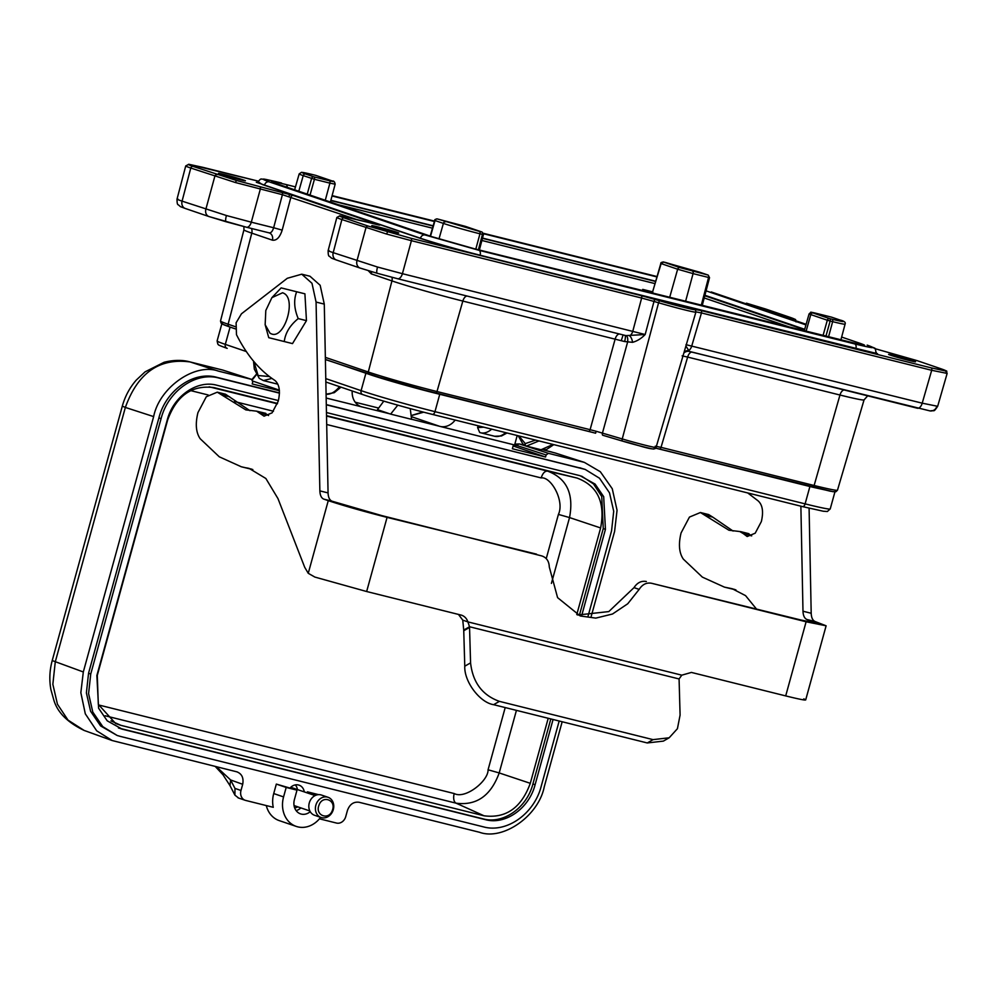 <?xml version="1.0" encoding="UTF-8"?>
<svg xmlns="http://www.w3.org/2000/svg" width="997" height="997" viewBox="0 0 997 997"><rect width="100%" height="100%" fill="white"/><g stroke="black" fill="none" stroke-linecap="round" stroke-linejoin="round"><path stroke-width="1.5" d="M518.876 435.938L525.269 443.615A2.144 1.795 108.8 0 0 526.453 446.095L538.966 440.936M518.228 435.776L522.864 443.989L526.341 446.058L541.022 449.747L553.023 444.438M321.121 817.515L314.554 815.272A10.693 8.985 -71.2 0 1 309.269 802.984A10.693 8.985 -71.2 0 1 320.835 794.858A10.693 8.985 -71.2 0 1 321.458 795.045L328.025 797.276A10.693 8.985 -71.2 0 1 333.31 809.576A10.693 8.985 -71.2 0 1 321.732 817.69A10.693 8.985 -71.2 0 1 321.121 817.515A10.693 8.985 -71.2 0 1 315.85 805.227A10.693 8.985 -71.2 0 1 327.415 797.102A10.693 8.985 -71.2 0 1 328.025 797.276M374.087 226.568C382.437 229.472 406.165 235.379 396.432 232.127C388.082 229.223 364.354 223.303 374.087 226.568L372.068 225.708M398.451 232.974L396.432 232.127M220.773 174.313C229.123 177.217 252.864 183.124 243.131 179.871C234.781 176.968 211.052 171.06 220.773 174.313L218.767 173.453M245.137 180.719L243.131 179.871M890.907 355.306C899.257 358.222 922.985 364.129 913.252 360.877C904.902 357.96 881.174 352.053 890.907 355.306L888.888 354.458M915.271 361.724L913.252 360.877M332.163 810.885C328.524 820.344 315.55 815.671 318.679 806.025L319.177 804.654C322.816 795.195 335.79 799.881 332.649 809.514L332.163 810.885M265.8 413.344L256.665 411.188L264.055 416.173L272.081 412.845L278.238 401.193C280.506 391.248 279.397 384.319 274.885 380.43C259.556 370.361 246.758 355.106 236.476 334.668L236.102 322.791L241.436 313.818L287.298 278.288L301.755 274.187L311.986 283.298L316.074 302.066L324.287 304.11L328.063 492.917C328.262 497.416 329.596 500.17 332.063 501.204L381.926 515.636L541.683 555.902C546.506 557.448 549.048 561.149 549.297 567.006L557.585 597.639L580.242 615.972L595.807 618.115L612.507 614.015L627.749 603.758L639.152 589.389C642.392 584.392 646.505 582.36 651.502 583.257L800.965 620.022L816.418 623.125L806.972 619.511C804.517 618.476 803.183 615.722 802.984 611.223L800.878 506.189M251.605 469.113L241.299 466.77L219.278 456.8L200.21 438.755C195.935 432.561 195.188 423.825 197.954 412.584L206.304 396.756L217.296 392.17L225.509 394.214L249.96 410.702M217.296 392.17L221.471 394.762L229.671 396.806M747.75 492.954L758.007 500.781C762.543 504.731 763.665 511.66 761.359 521.556L755.203 533.196L747.177 536.523L743.338 533.619L751.688 535.888M270.037 333.247L265.152 324.723L265.8 310.516L271.894 297.654L282.637 292.744L283.921 293.342C296.695 299.586 284.22 339.678 271.321 333.845L270.037 333.247M265.152 324.723L268.754 337.684L284.27 341.547C285.316 332.986 289.965 325.334 298.228 318.591C294.103 308.746 293.579 299.798 296.67 291.772L281.154 287.896L271.894 297.654M828.507 336.986L832.645 321.657L830.152 321.034A2.144 1.159 -76 0 0 829.616 318.629L832.109 319.252C843.798 322.081 846.366 322.33 839.835 319.975L831.486 317.133A2.144 1.159 -76 0 0 831.436 317.121A2.144 1.159 -76 0 0 831.386 317.108M699.682 272.206A2.144 1.795 -71.2 0 1 699.794 272.243L708.157 275.085A2.144 1.795 108.8 0 0 708.032 275.047L665.959 262.61A2.144 1.159 -76 0 0 665.909 262.597A2.144 1.159 -76 0 0 665.859 262.585M315.663 175.347A2.144 1.159 104 0 1 315.713 175.36L313.257 174.749C301.58 171.92 299 171.671 305.531 174.014L313.893 176.868A2.144 1.159 104 0 1 314.429 179.286L303.225 175.622L298.788 191.287M438.979 238.944L443.391 223.403L435.028 220.549A2.144 1.795 -71.2 0 1 437.334 218.941L479.42 231.391A2.144 1.159 104 0 1 479.956 233.797L475.806 249.125M825.89 336.338L830.152 321.034L827.311 320.224A2.144 1.795 -71.2 0 1 829.616 318.629L813.116 312.996C810.673 312.123 811.633 312.211 815.995 313.27L831.486 317.133A2.144 1.795 108.8 0 1 831.61 317.171L839.96 320.012A2.144 1.795 108.8 0 0 839.835 319.975M709.216 277.527L708.568 277.465A2.144 1.159 -76 0 0 708.032 275.047L679.954 267.607L663.454 261.987A2.144 1.159 -76 0 0 663.404 261.974A2.144 1.159 -76 0 0 663.279 261.949M699.919 272.281A2.144 1.795 -71.2 0 0 699.794 272.243L663.454 261.987L661.796 263.657M430.517 236.189L435.028 220.549L435.689 220.611M483.109 234.482L479.956 233.797A27.505 1.059 15.4 0 1 443.391 223.403A2.144 1.795 108.8 0 1 445.696 221.795M645.582 291.423L642.729 289.392L643.576 290.912M647.265 742.952L493.615 704.68L499.41 701.365L653.06 739.637L647.265 742.952L663.379 741.107L669.174 737.78L677.424 728.695L680.091 715.073L679.082 678.957L469.525 626.752L470.572 662.88L464.776 666.195L463.73 630.067L469.525 626.752L467.905 621.891L462.758 620.134L458.446 614.389M499.41 701.365C482.386 695.258 472.777 682.434 470.572 662.88M669.174 737.78L653.06 739.637M493.615 704.68C479.769 702.573 464.029 681.562 464.776 666.195M809.09 508.196L811.197 613.267C811.384 617.766 812.717 620.52 815.185 621.555L826.102 625.792L806.112 621.779L785.698 695.906L691.407 672.427L681.786 675.168L679.082 678.957M463.73 630.067L462.758 620.134M806.112 621.779L651.502 583.257M536.536 554.145L387.073 517.381C363.78 511.461 344.177 505.878 328.262 500.656L323.851 499.148C321.383 498.126 320.062 495.372 319.863 490.873L316.074 302.066M328.262 500.656L308.247 573.3L314.878 577.076L366.647 591.52L461.673 615.224M460.938 615.012C464.303 615.947 466.633 618.252 467.905 621.891L681.786 675.168M785.698 695.906C802.722 700.093 808.741 701.078 803.781 698.872M577.699 615.012L608.806 611.585L634.005 587.632C637.245 582.659 641.37 580.628 646.355 581.5M298.228 318.591L306.465 320.648L292.507 343.604L284.27 341.547M306.465 320.648L304.908 293.816L296.67 291.772M304.908 293.816L289.392 289.953M743.338 533.619L739.786 531.538L728.932 530.23L700.417 512.52L689.45 517.082L681.076 532.934C678.334 544.163 679.082 552.886 683.331 559.105L702.387 577.138L724.42 587.121L735.948 589.912M704.592 515.113L712.805 517.156L708.63 514.564L700.505 512.545M712.805 517.156L733.082 531.052M751.539 535.663L747.987 533.582M256.665 411.188L245.81 409.879L221.471 394.762M246.595 467.867L249.125 468.391L265.863 478.485L277.989 498.625L304.696 567.281L308.247 573.3M740.709 531.65L739.786 531.538M724.42 587.121L732.247 588.741L745.557 595.633L756.387 608.918M252.827 469.562L241.299 466.77M264.866 413.232L268.567 415.537M301.755 274.187L309.967 276.231L320.162 285.279L324.287 304.11M435.44 393.217L588.442 431.327A2.144 1.159 -76 0 0 588.492 431.352L595.583 433.209L596.218 431.29L622.24 438.942A2.144 0.985 106.5 0 0 622.614 441.148L602.861 435.278A2.144 0.985 -73.5 0 1 602.824 435.265A2.144 0.985 -73.5 0 1 602.45 433.059L627.537 342.345A6.418 2.954 101 0 0 625.979 335.615L645.171 334.518C641.37 338.469 637.17 341.074 632.559 342.332L624.633 341.547A6.418 1.433 105.9 0 0 624.969 335.378M685.911 346.021L689.388 351.418A6.418 6.393 60.6 0 0 684.877 352.078A6.418 6.393 60.6 0 0 684.864 352.091A6.418 6.393 60.6 0 0 683.93 352.726L684.877 352.078M689.388 351.418L917.24 408.184A6.418 3.465 -76 0 0 917.402 408.222A6.418 3.465 -76 0 0 922.213 403.174L937.666 406.302C933.067 413.057 934.8 409.779 930.226 410.963L930.226 410.963A6.418 6.256 95.4 0 0 936.831 406.365M683.842 353.05A6.418 6.281 94.8 0 1 688.678 351.318L688.678 351.318A6.418 6.281 94.8 0 1 689.413 351.43M624.857 335.341L397.753 278.774M432.461 414.403L802.46 506.576A3.415 1.844 -76 0 0 802.535 506.601L432.386 414.391A3.415 1.844 -76 0 1 432.299 414.366C412.284 409.48 374.423 398.713 362.983 394.65A3.415 2.879 108.8 0 1 362.783 394.588L325.845 382.001L362.596 394.513M624.633 341.547L462.832 301.069A53.327 2.044 -164.6 0 1 391.946 280.905L371.308 273.876L368.242 270.648M659.466 449.024L832.669 491.621M654.531 447.877L659.366 448.999A2.144 1.159 -76 0 0 659.416 449.011A2.144 1.159 -76 0 0 661.023 447.354L655.241 446.207M830.513 491.259L655.677 448.164M682.122 355.867L687.643 357.076A6.418 3.465 104 0 1 691.818 352.028M695.669 311.824L701.464 312.946L691.806 345.772A6.418 3.465 -76 0 1 688.578 350.583A6.418 5.907 22.8 0 0 684.116 352.103M595.01 433.047L406.253 385.49M632.559 342.332A6.418 2.817 78.7 0 0 629.593 335.889A6.418 3.465 -76 0 0 632.833 331.079L641.644 298.041L653.995 301.443L645.171 334.518L402.414 273.689L411.412 240.688L641.644 298.041A2.144 1.159 -76 0 0 641.121 295.598L410.889 238.246L368.279 226.12L344.202 217.919C339.803 216.399 338.494 215.726 340.264 215.863L379.894 225.073L293.243 195.474L236.451 180.482L193.094 166.412C188.695 164.891 187.374 164.218 189.143 164.355L202.852 167.334A2.144 1.159 104 0 1 202.852 167.334L258.385 181.167L188.782 164.293A2.144 2.081 95.4 0 1 189.143 164.355M588.442 431.327L595.583 433.209M596.218 431.29L590.099 429.682L615.161 339.017A6.418 3.465 -76 0 1 619.349 333.983M392.369 381.539L325.396 359.568M235.28 328.848L230.083 327.078C223.141 324.698 220.624 323.502 222.53 323.477M369.239 374.373L325.396 359.431L369.364 374.423A2.144 1.795 -71.2 0 0 369.488 374.461L435.34 393.192A2.144 1.159 -76 0 0 435.39 393.204A2.144 1.159 -76 0 0 436.985 391.547L590.099 429.682A2.144 1.159 -76 0 1 588.492 431.352L435.39 393.204C414.054 387.92 382.449 378.935 369.364 374.423A2.144 1.795 -71.2 0 1 368.292 372.006A51.682 1.982 15.4 0 0 436.985 391.547L462.832 301.069A6.418 3.465 -76 0 1 467.02 296.034M293.243 195.474A2.144 1.795 -71.2 0 0 290.925 197.132L282.188 230.12L273.652 227.752C272.405 231.616 270.81 233.298 268.866 232.8L246.483 227.229A6.418 3.465 -76 0 0 251.306 222.181L273.652 227.752L282.4 194.689L356.303 219.415M937.666 406.302L947.15 373.414L931.697 370.298A2.144 1.159 -76 0 0 931.173 367.856L700.941 310.503A2.144 1.159 -76 0 1 701.464 312.946L931.697 370.298L922.213 403.174L685.998 344.688M328.985 250.496C327.016 250.297 328.424 251.02 333.197 252.652L377.527 267.034L402.414 273.689A6.418 3.465 -76 0 1 397.604 278.736L377.178 273.265A6.418 1.371 105.9 0 0 377.227 273.278L397.442 278.686A6.418 3.465 -76 0 0 397.604 278.736L625.418 335.49M177.865 198.989C175.908 198.789 177.304 199.512 182.077 201.145L226.419 215.526L251.306 222.181L260.304 189.181A2.144 1.159 -76 0 0 259.781 186.738M546.244 558.607L558.407 514.415C564.813 501.08 551.017 476.329 541.159 477.924L326.692 424.498M98.541 704.941L454.221 793.55C465.25 799.507 488.43 780.975 488.069 769.784L505.205 707.571M337.671 217.383C335.79 217.221 337.185 217.957 341.884 219.552L386.524 234.033L411.412 240.688A2.144 1.159 -76 0 0 410.889 238.246M186.564 165.876C184.669 165.714 186.078 166.449 190.776 168.044L235.417 182.526L282.4 194.689A2.144 1.159 -76 0 0 281.877 192.247M548.213 718.276L530.292 783.318C521.344 807.807 505.928 818.637 484.031 815.795L120.861 725.33L115.677 723.535L98.317 704.368L97.282 675.443L167.621 420.086C176.569 395.585 191.997 384.755 213.881 387.596L277.527 403.449M326.518 415.649L577.064 478.062C597.589 485.776 605.453 502.413 600.63 527.949L576.764 614.601M253.899 361.575L258.111 375.52L269.377 376.517M271.919 378.399L263.432 380.592L259.295 378.386L254.335 369.152L253.512 361.113M277.365 384.069L263.445 380.592M550.83 718.937L532.909 783.966C526.915 807.744 503.086 824.494 483.184 818.886L118.469 727.997M581.625 476.142L593.539 483.969L601.739 496.494L603.247 528.597L579.344 615.411M525.269 443.615L535.613 440.101M315.102 795.581L290.763 787.294M553.073 719.485L535.102 784.714C529.108 808.492 505.28 825.242 485.377 819.634L122.195 729.168L107.202 720.806L98.616 708.231L96.859 675.542L167.197 420.173C173.191 396.395 197.02 379.645 216.922 385.253L278.4 400.57M326.455 412.534L580.104 475.719L595.097 484.081L603.683 496.656L605.441 529.345L581.612 615.859M478.099 425.781L477.6 427.588L479.707 432.499L480.666 432.785A29.922 16.151 104 0 1 479.956 432.573M483.744 427.177L477.6 427.588M297.455 789.574A10.045 8.45 108.8 0 0 295.311 784.901M326.306 404.794L582.086 468.515L585.152 469.413L599.521 478.236L609.503 492.854L613.716 511.249L611.56 530.865L587.993 616.42M559.18 721.018L541.221 786.234C534.242 813.888 506.538 833.367 483.383 826.849L120.213 736.372L117.148 735.474L102.778 726.651L92.783 712.032L88.583 693.638L90.739 674.022L161.078 418.653C168.057 391.011 195.761 371.532 218.916 378.05L279.447 393.13M320.623 817.341A25.648 21.573 -71.2 0 1 296.259 826.413A25.648 21.573 -71.2 0 1 283.572 796.915L286.189 787.443L297.006 790.147L294.402 799.619A12.4 10.431 -71.2 0 0 300.533 813.876A12.4 10.431 -71.2 0 0 310.241 811.683M410.241 408.608L411.587 419.338L390.625 414.116L397.778 405.168M383.783 401.143L377.489 409.642L389.528 413.743L326.169 398.04M390.625 414.116L389.528 413.743M266.286 805.576A25.648 21.573 108.8 0 0 279.247 820.618L296.259 826.413M237.523 772.039L236.8 771.815C241.885 773.784 243.841 777.934 242.695 784.29L240.987 790.471A8.549 7.191 108.8 0 0 245.212 800.304A8.549 7.191 108.8 0 0 245.698 800.441L273.265 807.308A25.648 21.573 -71.2 0 1 273.726 793.562L276.331 784.091L286.189 787.443M562.171 721.753L544.262 786.795C538.592 815.87 502.974 840.882 479.495 832.271L359.02 802.261C353.574 801.6 349.723 804.317 347.455 810.387L345.747 816.568A8.549 7.191 108.8 0 1 336.5 823.061L319.439 818.811M455.155 420.061A17.099 14.382 -71.2 0 1 440.562 426.542L411.611 419.251M517.206 435.515L514.602 444.986L440.562 426.542M361.662 406.888A17.099 14.382 -71.2 0 1 361.325 406.776A17.099 14.382 -71.2 0 1 352.215 390.986M252.341 379.82L256.416 374.71M412.122 415.375L423.7 412.185M297.816 806.86A10.045 8.45 -71.2 0 1 294.638 807.819M290.227 787.829A10.045 8.45 -71.2 0 1 299.05 785.15A10.045 8.45 -71.2 0 1 304.297 791.905M117.148 735.474L100.585 725.903L90.602 711.285L86.39 692.89L88.546 673.274L158.897 417.905C165.863 390.263 193.58 370.784 216.723 377.302L279.447 392.93M326.293 404.595L585.152 469.413M238.557 798.011L234.906 795.132L234.968 788.415L230.606 779.953L216.386 766.73M276.331 784.091L297.006 790.147M296.134 810.623A12.4 10.431 108.8 0 0 300.87 807.894M307.126 792.864L307.412 791.83L316.635 794.97M307.412 791.83L318.579 794.646M215.24 766.444L222.954 774.744L229.995 785.611L230.606 779.953L242.695 784.29M513.143 445.921A19.242 10.381 104 0 1 517.418 445.684A2.144 1.795 -72.1 0 1 519.724 444.064L548.425 453.323L546.107 454.956L545.546 457.012L512.371 448.75L513.48 444.699M545.546 457.012L513.131 445.971M279.397 390.712L252.204 383.945L252.777 381.876L251.593 379.383L222.904 370.111A21.373 11.54 -76 0 0 222.493 369.999A21.373 11.54 -76 0 0 222.082 369.912M236.8 771.815L112.2 740.547L96.697 730.826L85.306 713.827L80.844 692.678L83.312 671.966L153.65 416.596L125.36 407.437C137.748 372.915 159.346 357.761 190.128 361.948L222.493 369.999L251.693 379.408L218.418 371.121L190.128 361.948L222.904 370.111A2.144 1.795 107.9 0 1 223.104 370.186M279.347 390.151L252.864 381.116M153.65 416.596C159.321 387.534 194.938 362.522 218.418 371.121M548.425 453.323L584.342 462.371L600.319 471.718L612.258 488.729L617.056 510.265L614.601 531.426L591.221 616.333M581.6 461.586L555.242 452.999L584.342 462.371M112.2 740.547L84.147 730.44L68.033 720.121L57.452 704.243L52.853 684.278L55.271 661.858L125.36 407.437L122.307 406.14C125.049 396.295 129.735 387.584 136.365 379.994L145.101 371.831L164.069 362.285C177.192 358.97 186.04 360.839 189.717 361.836L189.717 361.836M790.073 317.358A2.144 1.795 108.8 0 0 789.823 317.27C794.223 318.778 795.544 319.464 793.774 319.314L788.914 318.429M765.995 309.145A2.144 1.795 108.8 0 0 765.758 309.058L789.823 317.27M185.629 208.572A6.418 5.396 -71.2 0 1 185.268 208.473A6.418 5.396 -71.2 0 1 182.077 201.145L190.776 168.044A2.144 1.795 -71.2 0 1 193.094 166.412M226.419 215.526A6.418 1.371 105.9 0 0 226.057 221.758A6.418 1.371 105.9 0 0 226.12 221.77L209.395 216.673A6.418 5.396 108.8 0 1 209.034 216.573A6.418 5.396 108.8 0 1 205.856 209.245L214.841 176.257A2.144 1.795 -71.2 0 1 217.159 174.612M353.86 218.817A2.144 1.159 104 0 1 353.923 218.829L376.019 224.337A2.144 1.159 104 0 1 376.019 224.337A2.144 1.159 104 0 1 376.068 224.35M336.749 260.08A6.418 5.396 -71.2 0 1 336.375 259.98C330.082 257.525 332.637 258.971 329.409 256.291C328.524 256.329 328.1 254.409 328.15 250.559L336.849 217.446L339.89 215.801L353.923 218.829A2.144 1.159 104 0 1 353.972 218.841M368.279 226.12A2.144 1.795 -71.2 0 0 365.961 227.74A2.144 1.795 -71.2 0 1 365.961 227.74L356.963 260.753A6.418 5.396 108.8 0 0 360.154 268.081L336.375 259.98A6.418 5.396 -71.2 0 1 333.197 252.652L341.884 219.552A2.144 1.795 -71.2 0 1 344.202 217.919M653.434 448.824C656.462 450.233 633.843 444.587 622.651 441.148A2.144 0.985 106.5 0 0 622.651 441.148C638.554 444.924 655.515 452.027 656.063 447.404A23.903 0.922 15.4 0 1 622.24 438.942L658.568 302.801A2.144 0.985 -73.5 0 1 658.581 302.764A26.358 1.009 15.4 0 0 695.881 312.148A26.358 1.009 15.4 0 0 695.881 312.123L695.557 310.254A2.144 2.131 144.5 0 0 694.386 309.431C697.75 311.002 672.576 304.733 660.114 300.895L641.121 295.598M947.15 373.414C945.567 369.949 949.655 372.305 941.068 368.815A2.144 1.795 108.8 0 0 940.944 368.778C945.343 370.286 946.652 370.971 944.882 370.822L931.173 367.856M917.115 360.652A2.144 1.795 108.8 0 0 916.866 360.565L940.944 368.778M832.109 319.252A2.144 1.159 104 0 1 832.645 321.657A27.505 1.059 15.4 0 0 845.082 324.162L840.845 340.064M840.085 320.062A2.144 1.795 108.8 0 0 839.96 320.012C844.197 320.997 845.892 322.38 845.082 324.162M831.722 317.208A2.144 1.795 108.8 0 0 831.61 317.171L815.945 313.257A2.144 1.159 104 0 1 815.945 313.257A2.144 1.159 104 0 1 815.995 313.27M313.257 174.749A2.144 1.159 -76 0 0 313.208 174.737L301.518 172.294L299.175 173.914A27.505 1.059 15.4 0 0 303.225 175.622A2.144 1.795 -71.2 0 1 305.531 174.014M307.213 194.166L311.587 178.475A2.144 1.795 -71.2 0 1 313.893 176.868L329.384 180.719C333.733 181.778 334.693 181.878 332.263 180.993L315.762 175.372A2.144 1.159 104 0 1 315.762 175.372L315.887 175.41A2.144 1.795 108.8 0 0 315.762 175.372L313.208 174.737A2.144 1.159 -76 0 0 313.158 174.724M479.42 231.391L481.925 232.014A2.144 1.159 104 0 1 482.448 234.42L478.423 249.773M315.999 175.46A2.144 1.795 108.8 0 0 315.887 175.41L332.387 181.03A2.144 1.795 108.8 0 0 332.263 180.993M437.16 218.916A2.144 1.159 104 0 1 437.284 218.929A2.144 1.159 104 0 1 437.334 218.941L465.425 226.381L481.925 232.014A2.144 1.795 -71.2 0 1 482.037 232.039L465.537 226.419A2.144 1.795 108.8 0 0 465.425 226.381M655.64 281.478L482.448 238.333M433.097 226.045L330.805 200.559M804.567 329.77L704.779 295.76M330.842 200.422L433.134 225.908L330.842 200.422M482.473 238.196L655.677 281.341L482.473 238.196M704.867 295.461L804.654 329.471L704.867 295.448M823.024 335.615L827.311 320.224L810.798 314.603A2.144 1.795 -71.2 0 1 813.116 312.996M806.05 331.39L810.798 314.603L809.09 313.881L804.23 330.942M792.067 327.913L704.206 297.966M701.265 305.294L708.568 277.465L693.077 273.614A2.144 1.159 -76 0 0 692.554 271.196M685.575 301.381L693.077 273.614L677.648 269.215A2.144 1.795 -71.2 0 1 679.954 267.607M669.66 297.418L677.648 269.215L661.148 263.594L652.212 293.068M652.848 292.358L652.574 293.155M332.512 181.08A2.144 1.795 108.8 0 0 332.387 181.03C333.783 180.756 334.705 181.815 335.154 184.196L329.907 183.136A2.144 1.159 -76 0 0 329.384 180.719M325.271 200.31L329.907 183.136L314.429 179.286L310.017 195.113M465.661 226.469A2.144 1.795 108.8 0 0 465.537 226.419L437.284 218.929C435.265 219.24 434.405 219.739 434.717 220.412L430.193 236.077M642.392 290.625L642.729 289.392L652.636 291.859M655.017 283.609L481.875 240.476M432.474 228.176L337.833 204.597M469.562 627.412L463.767 630.74M366.647 591.52L387.073 517.381M634.005 587.632L639.152 589.389M330.867 200.31L433.172 225.796M482.511 238.084L655.702 281.229M704.916 295.274L804.704 329.297M287.223 187.349A4.275 2.306 -76 0 0 285.89 184.495L295.473 186.888M332.013 195.985L434.405 221.496M483.458 233.722L656.948 276.929M841.642 337.061L860.174 343.379A4.275 3.589 108.8 0 0 857.233 344.077M706.075 290.85L805.962 324.897M860.174 343.379C868.424 346.333 865.172 346.034 850.416 342.445A4.275 2.306 -76 0 0 850.316 342.42A4.275 2.306 -76 0 0 850.204 342.395M850.416 342.445L474.672 248.851A4.275 2.306 -76 0 0 474.572 248.814A4.275 2.306 -76 0 0 474.46 248.801M474.672 248.851L432.05 236.725A4.275 3.589 -71.2 0 1 432.299 236.8A4.275 3.589 -71.2 0 1 432.524 236.887M432.05 236.725L276.119 183.573A4.275 3.589 -71.2 0 1 276.368 183.647A4.275 3.589 -71.2 0 1 276.605 183.735M276.119 183.573C267.869 180.607 271.122 180.918 285.89 184.495M811.01 622.377L811.384 621.006M815.185 621.555L806.972 619.511M811.197 613.267L802.984 611.223M734.727 589.464L729.729 588.218M260.205 413.269L268.417 415.313M319.863 490.873L328.063 492.917M323.851 499.148L332.063 501.204M867.166 345.112A4.275 3.589 -71.2 0 1 867.402 345.186L867.166 345.112C877.597 348.863 873.472 348.476 854.79 343.94L479.046 250.334L425.071 234.98L269.14 181.828C258.697 178.077 262.822 178.475 281.503 182.999L281.403 182.974A4.275 2.306 104 0 1 281.503 182.999M711.708 292.133A4.275 3.589 108.8 0 0 711.472 292.034L806.124 324.312M332.126 195.611L434.518 221.122L332.126 195.611M483.346 233.286L657.048 276.555A4.275 2.306 104 0 1 657.06 276.555L483.346 233.286M623.113 334.917L621.281 340.613M325.782 378.611L361.101 390.65A3.415 2.879 108.8 0 0 362.783 394.588C376.629 399.361 409.879 408.82 432.386 414.391A3.415 1.844 -76 0 0 434.966 411.661L805.115 503.871A55.583 2.131 15.4 0 0 830.227 508.931L827.373 511.498L823.273 511.237L802.535 506.601A3.415 1.844 -76 0 0 805.115 503.871L809.888 486.573M221.857 323.751L217.122 340.924L217.795 344.09C219.539 344.987 214.854 343.915 227.004 348.302L227.204 348.364A3.415 2.879 -71.2 0 1 225.31 344.376L246.309 351.53M365.862 373.352L361.101 390.65A55.583 2.131 15.4 0 0 434.966 411.661L439.727 394.363M867.402 345.186C878.307 349.835 874.431 346.719 876.126 352.888A44.89 1.72 -164.6 0 1 855.85 348.8A4.275 2.306 -76 0 0 854.79 343.94M480.068 255.319L480.105 255.207A4.275 2.306 -76 0 0 479.046 250.334M264.467 185.255L420.447 238.233A44.89 1.72 -164.6 0 0 480.105 255.207L855.812 348.925M420.398 238.395L420.447 238.233A4.275 3.589 -71.2 0 1 425.071 234.98M281.304 182.95A4.275 2.306 104 0 1 281.403 182.974C258.734 177.628 265.464 179.472 261.7 179.099C260.84 178.6 259.581 179.672 257.899 182.289A44.89 1.72 -164.6 0 0 264.517 185.081A4.275 3.589 -71.2 0 1 269.14 181.828M806.124 324.299L711.472 292.034A4.275 3.589 108.8 0 0 711.235 291.959M217.122 340.924A55.583 2.131 15.4 0 0 225.31 344.376L230.083 327.078M812.48 487.147A2.144 1.159 -76 0 0 812.53 487.159A2.144 1.159 -76 0 0 814.125 485.489A51.682 1.982 15.4 0 0 837.48 490.2L835.922 491.72L832.831 491.658L812.53 487.159L655.702 448.127M867.689 395.846L864.063 399.872A53.327 2.044 -164.6 0 1 839.973 395.024L687.643 357.076L661.023 447.354L814.125 485.489L839.973 395.024A6.418 3.465 104 0 1 844.16 389.977M602.861 435.278L622.577 441.123M377.527 267.034A6.418 1.371 105.9 0 0 377.178 273.265L360.154 268.081A6.418 5.396 108.8 0 0 360.515 268.181L377.227 273.278M391.971 277.303A6.418 5.396 -71.2 0 1 391.946 280.905L368.292 372.006L325.346 357.362M226.12 221.77L246.334 227.179A6.418 3.465 -76 0 0 246.483 227.229L209.034 216.573L185.268 208.473C178.962 206.018 181.529 207.463 178.289 204.784C177.404 204.821 176.992 202.902 177.042 199.051L185.729 165.938L188.782 164.293M268.866 232.8L246.645 227.266M282.188 230.12C279.821 237.411 276.568 240.751 272.43 240.177L251.78 233.136L228.126 324.224A2.144 1.795 108.8 0 0 229.198 326.642C218.904 322.928 222.618 323.95 221.097 323.165L220.511 321.022A51.682 1.982 15.4 0 0 228.126 324.224L235.379 326.692M243.904 226.581L243.929 229.821A53.327 2.044 -164.6 0 0 251.78 233.136A6.418 5.396 108.8 0 0 251.406 228.45M660.114 300.895A2.144 0.985 -73.5 0 0 658.581 302.764L653.995 301.443A2.144 0.985 -73.5 0 1 655.54 299.536M272.43 240.177A6.418 5.396 108.8 0 0 269.227 232.899A6.418 5.396 108.8 0 0 269.078 232.849M371.532 271.633A6.418 5.396 -71.2 0 1 371.308 273.876M273.452 411.238L234.507 401.529M208.186 394.974L190.664 390.612M541.159 477.924C542.717 473.201 544.861 470.933 547.577 471.107L326.53 416.048M277.403 403.81L209.146 386.811M577.064 478.062L547.577 471.107C566.707 478.298 574.023 493.789 569.536 517.568L600.63 527.949M558.407 514.415L569.536 517.568L551.403 583.407M488.069 769.784L499.198 772.937L516.434 710.363M530.292 783.318L499.198 772.937C490.86 795.743 476.504 805.838 456.115 803.183L484.031 815.795M454.221 793.55A8.549 4.611 -76 0 0 456.115 803.183L105.184 715.771M874.257 348.452L916.866 360.565M946.315 373.476A2.144 2.081 -84.6 0 0 944.882 370.822M700.941 310.503L694.386 309.431M695.557 310.254L695.37 309.992A2.144 2.131 144.5 0 0 694.199 309.17M386.524 234.033L387.559 231.989M379.059 225.023A2.144 2.119 -55 0 1 379.894 225.073M377.589 224.711A2.144 1.795 -71.2 0 1 378.673 224.599M288.906 196.496A2.144 1.097 -73.3 0 1 290.551 194.627M235.417 182.526L236.451 180.482M746.466 303.188L765.758 309.058M795.132 320.548A2.144 2.081 -84.6 0 0 793.774 319.314M258.098 181.716L262.286 184.52L418.316 237.71C430.779 242.009 461.013 250.608 481.389 255.643L857.283 349.286L876.114 353.499L876.251 352.29M120.861 725.33L110.954 720.856M605.441 529.345L603.247 528.597M535.102 784.714L532.909 783.966M485.377 819.634L483.184 818.886M122.195 729.168L120.001 728.421M340.986 387.16L334.269 392.668L326.094 394.214A29.922 16.151 -76 0 0 339.478 386.649M491.695 429.159A29.922 16.151 104 0 1 480.666 432.785L494.637 436.262A29.922 16.151 -76 0 0 505.666 432.648M240.987 790.471L234.968 788.415M361.213 406.689L360.378 406.402M412.035 416.896L438.805 426.018M88.546 673.274L90.739 674.022M158.897 417.905L161.078 418.653M216.723 377.302L218.916 378.05M579.893 467.767L582.086 468.515M273.726 793.562L283.572 796.915M355.219 402.227L378.075 407.923L355.219 402.227M517.418 445.684L546.107 454.956M514.838 444.101L519.312 443.939A21.373 11.54 104 0 1 519.724 444.064L524.646 445.285M543.639 450.021L551.69 452.015M83.312 671.966L52.218 660.562L122.307 406.14M294.053 805.576L309.855 810.96M796.03 321.906C794.459 318.442 798.547 320.797 789.948 317.308L746.491 303.2M941.068 368.815L916.991 360.602L874.207 348.439M665.909 262.597L663.404 261.974C661.385 262.286 660.525 262.772 660.837 263.457L652.537 292.221M299.175 173.914L294.626 189.866M708.157 275.085L709.54 277.652L702.224 305.531M479.383 250.01L483.42 234.607L482.037 232.039M815.945 313.257C808.118 311.961 812.48 311.4 809.09 313.881M335.154 184.196L330.406 202.067M826.114 625.804L805.688 699.931M863.203 345.298L474.572 248.814L432.299 236.8L272.891 182.401M740.783 531.663L748.921 533.694M930.226 410.963L688.678 351.318M834.938 491.857L830.227 508.931M837.48 490.2L864.063 399.872M220.511 321.022L243.929 229.821M656.063 447.404L695.881 312.148M376.019 224.337L379.246 225.073M877.497 353.686L481.339 255.631C461.025 250.608 430.804 242.009 418.441 237.747L256.316 182.277M541.147 449.772L546.53 449.51L553.784 444.637M494.637 436.262L501.479 435.976L507.024 432.985M238.071 797.862L245.212 800.304M229.995 785.611L234.906 795.132M256.254 374.423L251.929 379.508M412.122 415.263L422.94 411.985M543.701 450.021L555.242 452.999M519.312 443.939L524.596 445.26M84.147 730.44C67.435 722.439 57.303 712.219 53.751 699.794L50.884 689.538C49.14 679.892 49.588 670.233 52.218 660.562"/></g></svg>
